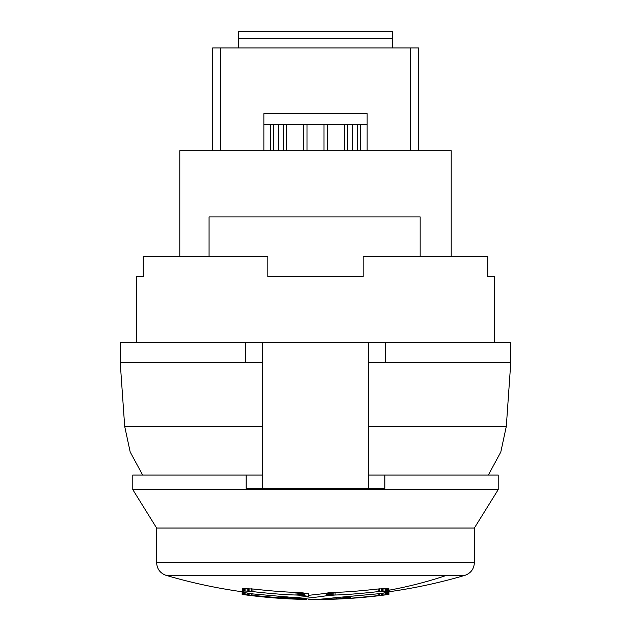 <?xml version="1.0" encoding="UTF-8"?>
<svg xmlns="http://www.w3.org/2000/svg" width="631" height="631" viewBox="0 0 631 631"><rect width="100%" height="100%" fill="white"/><g stroke="black" fill="none" stroke-linecap="round" stroke-linejoin="round"><path stroke-width="0.95" d="M238.707 38.704L238.707 31.55L392.293 31.55L392.293 38.704L238.707 38.704L238.707 47.964M392.293 38.704L392.293 47.964M367.132 150.706L360.514 150.706L360.514 124.228L367.132 124.228L367.132 150.706L451.204 150.706L451.204 256.62M360.514 150.706L270.486 150.706L270.486 124.228L360.514 124.228M270.486 150.706L179.796 150.706L179.796 256.62M367.132 124.228L367.132 113.635L263.868 113.635L263.868 124.228L270.486 124.228M327.418 150.706L327.418 124.228M303.582 150.706L303.582 124.228M263.868 150.706L263.868 124.228M420.159 256.62L420.159 216.898L209.066 216.898L209.066 256.62M368.457 362.533L510.779 362.533L506.314 426.382L500.809 452.009L488.347 475.072M142.653 475.072L130.191 452.009L124.686 426.382L120.221 362.533L262.543 362.533M363.164 276.481L267.836 276.481L363.164 276.481L363.164 256.62L487.763 256.62L487.763 276.481L494.231 276.481L487.763 276.481M273.799 150.706L273.799 124.228M357.201 150.706L357.201 124.228M286.703 124.228L286.703 150.706M344.297 124.228L344.297 150.706M307.029 150.706L307.029 124.228M323.971 150.706L323.971 124.228M347.736 150.706L347.736 124.228M283.264 150.706L283.264 124.228M120.221 362.533L120.221 342.68L368.457 342.68L262.543 342.68L262.543 488.315L246.122 488.307L246.122 475.072L132.794 475.072L132.794 489.632L498.206 489.632L498.206 475.072L368.457 475.072M384.878 475.072L384.878 488.307L368.457 488.307L368.457 342.68L385.454 342.68L385.454 362.533M510.779 362.533L510.779 342.68L385.454 342.68M246.122 475.072L262.543 475.072M156.63 528.029L474.37 528.029L474.37 562.671L156.63 562.671L156.63 528.029L132.794 489.632M308.638 599.45L313.26 599.403C317.898 598.929 312.424 600.286 337.348 597.494L381.163 593.511L387.221 592.304L388.83 591.326L378.119 591.626C359.978 593.645 345.63 594.773 335.077 595.009L326.787 595.735C298.195 599.773 298.424 598.235 288.115 598.614L242.257 594.434L242.588 591.823L242.146 591.768L242.146 594.418A529.575 529.575 0 0 0 305.956 599.434L305.956 599.434M388.941 591.476L388.941 588.833L388.499 588.557L378.119 588.983C359.978 590.995 345.63 592.123 335.077 592.359L308.638 595.333M298.36 592.477L296.01 592.367C285.457 592.13 271.109 591.002 252.968 588.991L242.257 588.691L242.257 591.665L245.885 592.801L252.968 593.929L294.693 597.628L308.638 596.421L308.638 593.771L298.36 592.477L298.36 595.128L296.01 595.009L296.01 592.367M388.499 591.807L388.941 591.76A529.575 529.575 0 0 0 464.866 575.369L166.134 575.369C160.164 573.24 156.993 569.004 156.63 562.671M306.808 599.442L306.003 599.434L306.808 599.442M388.83 591.326L388.83 588.684M388.499 591.208L388.499 588.557M387.962 591.121L387.962 588.471M387.221 591.066L387.221 588.415M386.298 591.042L386.298 588.4M385.202 591.058L385.202 588.407M383.964 591.113L383.964 588.463M382.615 591.192L382.615 588.549M381.163 591.31L381.163 588.66M379.657 591.46L379.657 588.81M378.119 591.626L378.119 588.983M335.077 595.009L335.077 592.359M333.894 595.057L333.894 592.414M332.726 595.128L332.726 592.477M331.583 595.199L331.583 592.556M330.486 595.293L330.486 592.643M329.445 595.388L329.445 592.738M328.475 595.498L328.475 592.848M327.584 595.609L327.584 592.966M326.787 595.735L326.787 593.085M288.115 598.614L288.115 596.958M287.373 598.598L287.373 596.91M286.545 598.574L286.545 596.855M285.638 598.535L285.638 596.8M284.668 598.496L284.668 596.745M283.642 598.44L283.642 596.689M282.578 598.385L282.578 596.618M281.489 598.314L281.489 596.547M280.385 598.243L280.385 596.476M252.968 595.703L252.968 593.929M251.43 595.522L251.43 593.732M249.915 595.341L249.915 593.519M248.472 595.167L248.472 593.29M247.115 595.009L247.115 593.053M245.885 594.859L245.885 592.801M244.789 594.733L244.789 592.556M243.866 594.623L243.866 592.32M243.124 594.536L243.124 592.083M242.588 594.473L242.588 591.862M322.417 599L322.417 599.45L342.688 598.614A529.575 464.747 90 0 1 323.301 599.45L315.453 599.34M342.964 596.95L342.688 598.614M336.394 598.63L336.394 597.62M322.417 599.45L323.301 599.45M297.193 595.065L297.193 592.414M296.01 595.009C285.457 594.773 271.109 593.653 252.968 591.641L252.968 588.991M252.968 591.641L251.43 591.468L251.43 588.818M251.43 591.468L249.915 591.318L249.915 588.676M249.915 591.318L248.472 591.208L248.472 588.557M248.472 591.208L247.115 591.121L247.115 588.471M247.115 591.121L245.885 591.073L245.885 588.423M245.885 591.073L244.789 591.058L244.789 588.407M244.789 591.058L243.866 591.073L243.866 588.431M243.866 591.073L243.124 591.129L243.124 588.486M243.124 591.129L242.588 591.215L242.588 588.573M242.588 591.215L242.257 588.691M308.638 596.421L304.292 595.735L304.292 593.093M304.292 595.735L303.495 595.617L303.495 592.966M303.495 595.617L302.612 595.498L302.612 592.848M302.612 595.498L301.642 595.388L301.642 592.746M301.642 595.388L300.601 595.293L300.601 592.643M300.601 595.293L299.496 595.207L299.496 592.556M299.496 595.207L298.36 595.128M379.657 593.724L379.657 595.514L350.702 598.243L378.119 595.696L378.119 593.921M379.657 595.514L388.941 594.402L388.941 591.76M388.83 594.418L388.83 591.768M388.499 594.457L388.499 591.854M387.962 594.52L387.962 592.075M387.221 594.607L387.221 592.304M386.298 594.717L386.298 592.548M385.202 594.852L385.202 592.793M383.964 595.001L383.964 593.037M382.615 595.159L382.615 593.282M381.163 595.333L381.163 593.511M342.964 598.614L350.702 598.243L350.702 596.476M349.598 598.314L349.598 596.547M348.509 598.377L348.509 596.618M347.444 598.433L347.444 596.681M346.419 598.488L346.419 596.745M345.449 598.535L345.449 596.8M344.542 598.567L344.542 596.855M343.714 598.59L343.714 596.902M143.237 276.481L136.769 276.481L143.237 276.481L143.237 256.62L267.836 256.62L267.836 276.481M136.769 342.68L136.769 276.481M494.231 342.68L494.231 276.481M220.574 150.706L220.574 47.964L410.56 47.964L410.56 150.706M220.574 47.964L212.631 47.964L212.631 150.706M410.56 47.964L418.503 47.964L418.503 150.706M124.686 426.382L262.543 426.382M368.457 426.382L506.314 426.382M278.429 124.228L278.429 150.706M352.571 124.228L352.571 150.706M286.671 124.228L286.671 150.706M344.329 124.228L344.329 150.706M303.614 124.228L303.614 150.706M327.386 124.228L327.386 150.706M245.546 342.68L245.546 362.533M446.582 575.369A529.575 464.747 90 0 1 388.941 590.222M474.37 528.029L498.206 489.632M464.866 575.369C470.836 573.24 474.007 569.004 474.37 562.671M166.134 575.369A529.575 529.575 0 0 0 242.146 591.768M325.004 599.434A529.575 529.575 0 0 0 388.941 594.402M262.543 488.315L368.457 488.315"/></g></svg>
